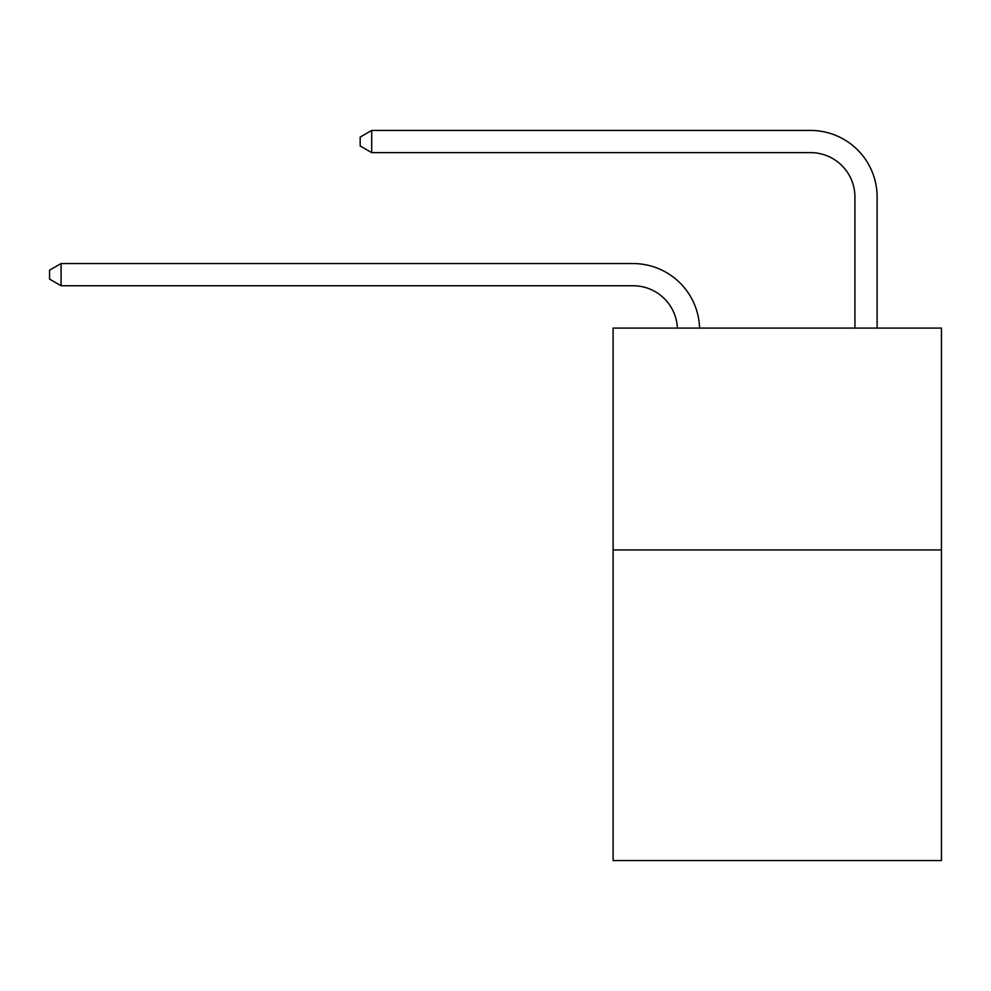 <?xml version="1.0" encoding="UTF-8"?>
<svg xmlns="http://www.w3.org/2000/svg" width="991" height="991" viewBox="0 0 991 991"><rect width="100%" height="100%" fill="white"/><g stroke="black" fill="none" stroke-linecap="round" stroke-linejoin="round"><path stroke-width="1.49" d="M941.45 549.943L941.45 860.56L613.095 860.56L613.095 328.083L941.45 328.083L941.45 549.943L613.095 549.943M677.386 328.083A44.372 44.372 0 0 0 633.051 285.742A44.372 44.372 0 0 1 677.386 328.083A44.372 44.372 0 0 0 633.051 285.742A44.372 44.372 0 0 1 677.386 328.083A44.372 44.372 0 0 0 633.051 285.742A44.372 44.372 0 0 1 677.386 328.083A44.372 44.372 0 0 0 633.051 285.742A44.372 44.372 0 0 1 677.386 328.083A44.372 44.372 0 0 0 633.051 285.742A44.372 44.372 0 0 1 677.386 328.083A44.372 44.372 0 0 0 633.051 285.742A44.372 44.372 0 0 1 677.386 328.083A44.372 44.372 0 0 0 633.051 285.742A44.372 44.372 0 0 1 677.386 328.083A44.372 44.372 0 0 0 633.051 285.742A44.372 44.372 0 0 1 677.386 328.083A44.372 44.372 0 0 0 633.051 285.742A44.372 44.372 0 0 1 677.386 328.083A44.372 44.372 0 0 0 633.051 285.742A44.372 44.372 0 0 1 677.386 328.083A44.372 44.372 0 0 0 633.051 285.742A44.372 44.372 0 0 1 677.386 328.083A44.372 44.372 0 0 0 633.051 285.742A44.372 44.372 0 0 1 677.386 328.083A44.372 44.372 0 0 0 633.051 285.742A44.372 44.372 0 0 1 677.386 328.083A44.372 44.372 0 0 0 633.051 285.742A44.372 44.372 0 0 1 677.386 328.083A44.372 44.372 0 0 0 633.051 285.742A44.372 44.372 0 0 1 677.386 328.083A44.372 44.372 0 0 0 633.051 285.742A44.372 44.372 0 0 1 677.386 328.083A44.372 44.372 0 0 0 633.051 285.742A44.372 44.372 0 0 1 677.386 328.083A44.372 44.372 0 0 0 633.051 285.742A44.372 44.372 0 0 1 677.386 328.083A44.372 44.372 0 0 0 633.051 285.742L61.083 285.742L49.55 279.09L49.55 270.221L61.083 263.556L633.051 263.556A66.558 66.558 0 0 1 699.584 328.083M854.923 328.083L854.923 196.998A44.372 44.372 0 0 0 810.551 152.626L371.699 152.626L360.167 145.974L360.167 137.092L371.699 130.44L810.551 130.44A66.558 66.558 0 0 1 877.109 196.998L877.109 328.083M61.083 263.556L633.051 263.556L61.083 263.556L633.051 263.556L61.083 263.556L633.051 263.556L61.083 263.556L633.051 263.556L61.083 263.556L633.051 263.556L61.083 263.556L633.051 263.556L61.083 263.556L633.051 263.556L61.083 263.556L633.051 263.556L61.083 263.556L633.051 263.556L61.083 263.556L633.051 263.556L61.083 263.556L633.051 263.556L61.083 263.556L633.051 263.556L61.083 263.556L633.051 263.556L61.083 263.556L633.051 263.556L61.083 263.556L633.051 263.556L61.083 263.556L633.051 263.556L61.083 263.556L633.051 263.556L61.083 263.556L633.051 263.556L61.083 263.556L61.083 285.742M854.923 196.998A44.372 44.372 0 0 0 810.551 152.626A44.372 44.372 0 0 1 854.923 196.998A44.372 44.372 0 0 0 810.551 152.626A44.372 44.372 0 0 1 854.923 196.998A44.372 44.372 0 0 0 810.551 152.626A44.372 44.372 0 0 1 854.923 196.998A44.372 44.372 0 0 0 810.551 152.626A44.372 44.372 0 0 1 854.923 196.998A44.372 44.372 0 0 0 810.551 152.626A44.372 44.372 0 0 1 854.923 196.998A44.372 44.372 0 0 0 810.551 152.626A44.372 44.372 0 0 1 854.923 196.998A44.372 44.372 0 0 0 810.551 152.626A44.372 44.372 0 0 1 854.923 196.998A44.372 44.372 0 0 0 810.551 152.626A44.372 44.372 0 0 1 854.923 196.998A44.372 44.372 0 0 0 810.551 152.626A44.372 44.372 0 0 1 854.923 196.998A44.372 44.372 0 0 0 810.551 152.626A44.372 44.372 0 0 1 854.923 196.998A44.372 44.372 0 0 0 810.551 152.626A44.372 44.372 0 0 1 854.923 196.998A44.372 44.372 0 0 0 810.551 152.626A44.372 44.372 0 0 1 854.923 196.998A44.372 44.372 0 0 0 810.551 152.626A44.372 44.372 0 0 1 854.923 196.998A44.372 44.372 0 0 0 810.551 152.626A44.372 44.372 0 0 1 854.923 196.998A44.372 44.372 0 0 0 810.551 152.626A44.372 44.372 0 0 1 854.923 196.998A44.372 44.372 0 0 0 810.551 152.626A44.372 44.372 0 0 1 854.923 196.998A44.372 44.372 0 0 0 810.551 152.626A44.372 44.372 0 0 1 854.923 196.998A44.372 44.372 0 0 0 810.551 152.626A44.372 44.372 0 0 1 854.923 196.998M371.699 130.44L810.551 130.44L371.699 130.44L810.551 130.44L371.699 130.44L810.551 130.44L371.699 130.44L810.551 130.44L371.699 130.44L810.551 130.44L371.699 130.44L810.551 130.44L371.699 130.44L810.551 130.44L371.699 130.44L810.551 130.44L371.699 130.44L810.551 130.44L371.699 130.44L810.551 130.44L371.699 130.44L810.551 130.44L371.699 130.44L810.551 130.44L371.699 130.44L810.551 130.44L371.699 130.44L810.551 130.44L371.699 130.44L810.551 130.44L371.699 130.44L810.551 130.44L371.699 130.44L810.551 130.44L371.699 130.44L810.551 130.44L371.699 130.44L371.699 152.626"/></g></svg>
